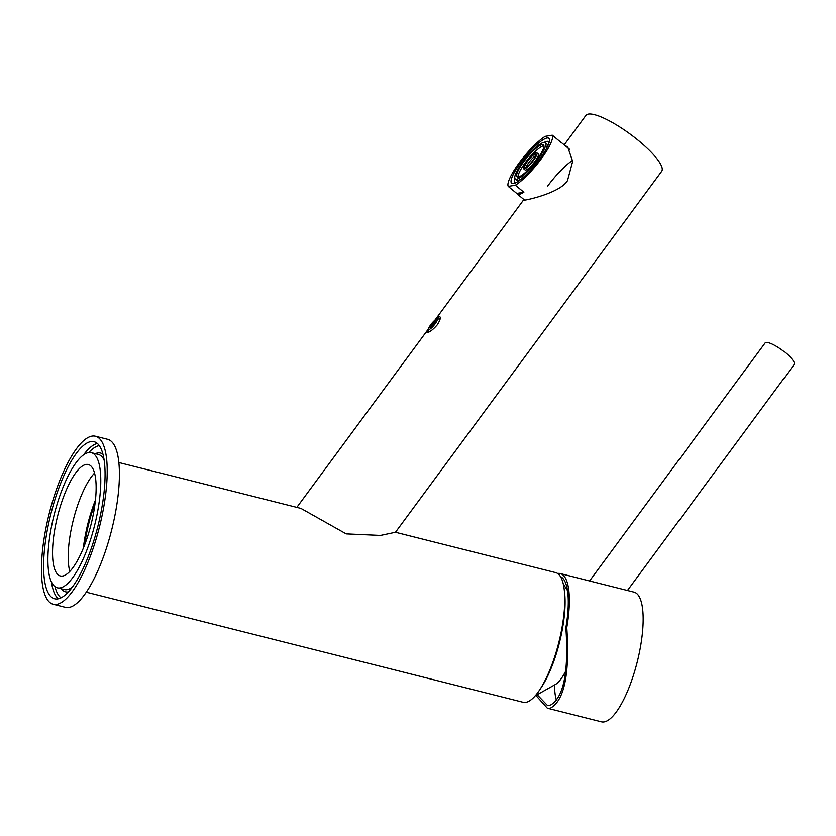 <?xml version="1.0" encoding="UTF-8"?>
<svg xmlns="http://www.w3.org/2000/svg" width="836" height="836" viewBox="0 0 836 836"><rect width="100%" height="100%" fill="white"/><g stroke="black" fill="none" stroke-linecap="round" stroke-linejoin="round"><path stroke-width="1.25" d="M554.498 684.987A64.027 19.207 -75.9 0 0 556.473 700.537M589.589 580.947L765.107 342.959A18.078 4.316 36.4 0 1 766.058 342.457A18.078 4.316 36.4 0 1 783.854 351.465A18.078 4.316 36.4 0 1 794.2 364.423L627.46 590.498M557.654 573.475A66.849 20.054 -75.9 0 0 557.643 573.475A66.849 20.054 104.1 0 1 560.319 573.569A66.849 20.054 104.1 0 1 566.787 627.554L565.878 627.711C568.908 672.311 563.6 698.196 549.952 705.365L547.256 705.239L537.172 694.716M535.907 695.427L547.319 708.165L601.46 721.813A66.849 20.054 -75.9 0 0 604.115 721.896A66.849 20.054 104.1 0 0 638.265 657.671A66.849 20.054 104.1 0 0 634.137 592.17L560.319 573.569M547.319 708.165L550.119 708.291C564.321 700.871 569.88 673.962 566.787 627.554M560.538 576.621A64.027 19.207 104.1 0 1 565.878 627.711M565.408 671.716A43.441 13.031 104.1 0 1 555.282 684.548L535.134 695.855M564.488 591.752A63.087 18.925 -75.9 0 1 561.332 634.555A63.087 18.925 104.1 0 1 539.826 689.585M118.89 462.538L300.991 508.434L346.209 533.89L380.485 535.437L395.47 532.271L555.731 572.629A66.849 20.054 -75.9 0 1 560.799 633.918A66.849 20.054 104.1 0 1 523.064 702.271L86.223 592.181M53.17 604.24L65.354 607.312A86.62 25.989 -75.9 0 0 114.26 518.738A86.62 25.989 104.1 0 0 107.698 439.328L95.503 436.256A86.62 25.989 104.1 0 1 102.065 515.666A86.62 25.989 -75.9 0 1 53.17 604.24A86.62 25.989 -75.9 0 1 46.607 524.83A86.62 25.989 104.1 0 1 95.503 436.256M48.415 524.527A80.967 24.296 -75.9 0 0 54.549 598.764A80.967 24.296 -75.9 0 0 100.257 515.958A80.967 24.296 -75.9 0 0 94.123 441.732A80.967 24.296 -75.9 0 0 48.415 524.527M96.642 516.554A69.67 20.91 -75.9 0 0 91.364 452.684A69.67 20.91 -75.9 0 0 52.031 523.932A69.67 20.91 -75.9 0 0 57.308 587.802A69.67 20.91 -75.9 0 0 96.642 516.554M55.949 523.284A57.433 17.232 -75.9 0 0 60.297 575.941A57.433 17.232 -75.9 0 0 92.723 517.202A57.433 17.232 -75.9 0 0 88.365 464.555A57.433 17.232 -75.9 0 0 55.949 523.284M94.572 473.04A57.433 17.232 -75.9 0 0 71.624 527.234A57.433 17.232 -75.9 0 0 69.775 571.406M95.471 500.001A61.195 18.361 -75.9 0 0 86.098 531.382A61.195 18.361 104.1 0 0 83.349 548.082M95.043 503.596A58.374 17.514 -75.9 0 0 86.996 531.236A58.374 17.514 104.1 0 0 84.676 544.727M395.47 532.271L661.684 171.307A47.077 11.244 -143.6 0 0 634.743 137.553A47.077 11.244 -143.6 0 0 588.408 114.104A47.077 11.244 36.4 0 0 585.911 115.42L564.195 144.868M565.387 145.851L567.644 146.739L572.67 161.369L567.519 180.586C560.423 192.635 527.474 199.971 525.018 200.044L523.493 200.149L524.088 199.658M435.096 320.063L439.172 316.447L439.851 316.604M439.172 316.447C441.115 316.834 440.52 319.592 437.385 324.713C433.278 329.415 429.892 332.049 427.238 332.634L426.653 332.561L428.586 328.757M572.597 160.334A33.9 7.451 -50.4 0 0 547.726 186M523.879 192.238L516.742 193.419A33.9 7.451 -50.4 0 0 517.16 193.931A33.9 7.451 -50.4 0 0 519.229 194.307A33.9 7.451 -50.4 0 0 523.879 192.238L515.384 185.216A33.9 7.451 -50.4 0 0 541.122 158.997A33.9 7.451 -50.4 0 0 552.282 135.181L560.778 142.204A33.9 7.451 -50.4 0 0 560.36 141.692A33.9 7.451 -50.4 0 0 559.775 141.378M516.742 193.419L508.246 186.397A33.9 7.451 129.6 0 1 519.417 162.581A33.9 7.451 129.6 0 1 545.156 136.362L552.282 135.181M515.384 185.216L508.246 186.397M513.44 183.596A29.187 6.416 129.6 0 1 511.674 183.283A29.187 6.416 129.6 0 1 523.064 159.509A29.187 6.416 129.6 0 1 547.089 137.982A29.187 6.416 -50.4 0 1 548.865 138.295A29.187 6.416 -50.4 0 1 537.464 162.069A29.187 6.416 -50.4 0 1 513.44 183.596M549.033 142.768A26.365 5.789 -50.4 0 0 548.479 141.639A26.365 5.789 -50.4 0 0 546.88 141.357A26.365 5.789 -50.4 0 0 544.299 142.35M514.798 178.037A26.365 5.789 -50.4 0 0 514.882 182.279A26.365 5.789 -50.4 0 0 516.094 182.603M515.269 178.935A23.533 5.173 129.6 0 1 524.465 159.76A23.533 5.173 129.6 0 1 543.839 142.392A23.533 5.173 129.6 0 1 545.271 142.653A23.533 5.173 129.6 0 1 536.075 161.818A23.533 5.173 129.6 0 1 516.7 179.186A23.533 5.173 129.6 0 1 515.269 178.935L516.69 180.106A23.533 5.173 129.6 0 0 518.121 180.357A23.533 5.173 -50.4 0 0 521.758 178.664M546.221 149.08A23.533 5.173 -50.4 0 0 546.681 143.823L545.271 142.653M518.33 176.981A20.712 4.546 129.6 0 1 517.066 176.751A20.712 4.546 129.6 0 1 525.154 159.885A20.712 4.546 129.6 0 1 542.209 144.607A20.712 4.546 129.6 0 1 543.463 144.827A20.712 4.546 129.6 0 1 535.374 161.703A20.712 4.546 129.6 0 1 518.33 176.981M518.048 177.013A20.712 4.546 129.6 0 1 527.882 159.415A20.712 4.546 129.6 0 1 543.619 145.778A20.712 4.546 -50.4 0 1 543.902 145.736M523.67 168.767L525.081 169.938A10.356 2.278 129.6 0 0 525.719 170.053A10.356 2.278 -50.4 0 0 534.235 162.414A10.356 2.278 -50.4 0 0 538.279 153.981L536.869 152.81A10.356 2.278 129.6 0 1 532.825 161.244A10.356 2.278 129.6 0 1 524.297 168.882A10.356 2.278 129.6 0 1 523.67 168.767A10.356 2.278 129.6 0 1 527.715 160.334A10.356 2.278 129.6 0 1 536.242 152.695A10.356 2.278 129.6 0 1 536.869 152.81M525.384 167.409A8.475 1.86 129.6 0 1 524.872 167.325A8.475 1.86 129.6 0 1 528.174 160.418A8.475 1.86 129.6 0 1 535.155 154.169A8.475 1.86 129.6 0 1 535.667 154.263A8.475 1.86 129.6 0 1 532.354 161.16A8.475 1.86 129.6 0 1 525.384 167.409M526.283 167.054A8.475 1.86 129.6 0 1 530.254 160.773A8.475 1.86 129.6 0 1 535.667 155.695M428.607 328.663A6.594 1.453 -50.4 0 1 431.804 323.386A6.594 1.453 -50.4 0 1 436.392 319.248A6.594 1.453 -50.4 0 1 436.716 319.153A6.594 1.453 129.6 0 1 435.034 323.96A6.594 1.453 129.6 0 1 429.119 329.457A6.594 1.453 -50.4 0 1 428.607 328.663L428.753 332.08M432.87 325.81L432.891 325.779A4.326 0.951 -50.4 0 0 435.357 322.435L435.378 322.393A4.326 0.951 -50.4 0 0 435.775 321.191A4.326 0.951 -50.4 0 0 435.431 320.92L435.41 320.92A4.326 0.951 -50.4 0 0 432.985 322.79L432.943 322.832A4.326 0.951 -50.4 0 0 430.477 326.176L430.456 326.218A4.326 0.951 -50.4 0 0 430.394 327.691A4.326 0.951 -50.4 0 0 430.415 327.691L430.435 327.691A4.326 0.951 -50.4 0 0 432.849 325.821L432.87 325.81M431.512 327.075L430.728 326.771A3.95 0.867 -50.4 0 0 430.686 327.587L430.415 327.691M430.728 326.771L431.292 327.242M432.943 322.832L432.693 323.793A3.95 0.867 -50.4 0 0 431.303 325.685L432.233 326.448M431.303 325.685L430.477 326.176M432.693 323.793L433.811 324.723M432.964 322.811L434.386 323.971M435.41 320.92L435.159 321.567A3.95 0.867 -50.4 0 0 433.8 322.612L434.772 323.417M433.8 322.612L432.985 322.79M435.723 321.494A3.95 0.867 -50.4 0 0 435.702 321.473A3.95 0.867 -50.4 0 0 435.723 321.494L435.431 320.92M51.456 582.096A80.967 24.296 -75.9 0 0 58.248 598.775M54.977 586.694A79.086 23.732 -75.9 0 0 60.976 597.792M97.384 443.467A80.967 24.296 -75.9 0 0 83.506 454.941M99.327 445.63A79.086 23.732 -75.9 0 0 88.783 452.569M61.268 588.805A71.551 21.475 -75.9 0 0 68.322 591.93M103.016 454.272A71.551 21.475 -75.9 0 0 95.325 453.687M57.308 587.802L64.278 589.558A69.67 20.91 -75.9 0 0 72.136 587.311M104.186 460.155A69.67 20.91 -75.9 0 0 98.324 454.439L91.364 452.684M567.55 590.655L563.328 584.009M296.832 507.379L428.596 328.726M434.825 320.282L523.493 200.055M524.621 200.107L517.16 193.931M569.724 149.425L560.36 141.692M515.593 182.865L514.882 182.279M549.189 142.224L548.479 141.639M436.392 319.248L440.196 318.809"/></g></svg>

